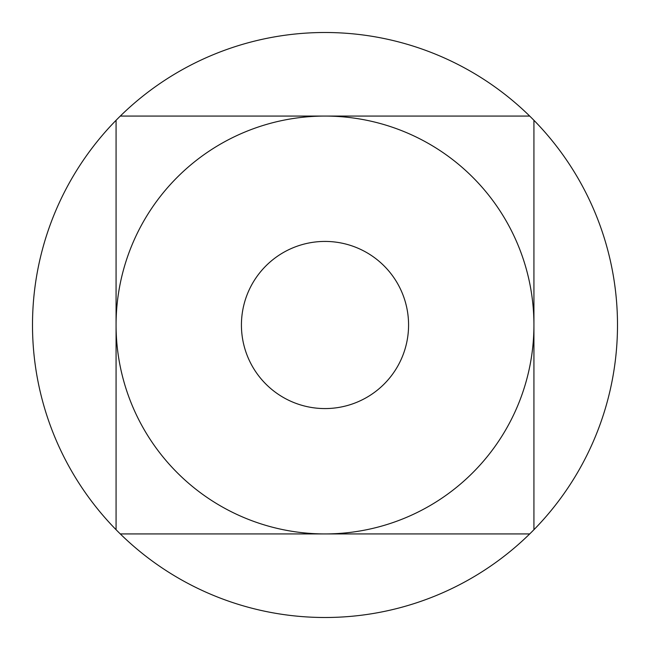 <?xml version="1.0" encoding="UTF-8"?>
<svg xmlns="http://www.w3.org/2000/svg" width="650" height="650" viewBox="0 0 650 650"><rect width="100%" height="100%" fill="white"/><g stroke="black" fill="none" stroke-linecap="round" stroke-linejoin="round"><path stroke-width="0.97" d="M325 533.926L120.291 533.926A292.5 292.5 0 0 0 529.709 533.926L325 533.926A208.926 208.926 0 0 1 116.074 325A208.926 208.926 0 0 1 325 116.074A208.926 208.926 0 0 1 533.926 325A208.926 208.926 0 0 1 325 533.926L120.291 533.926A292.5 292.5 0 0 1 116.074 529.709L116.074 325A208.926 208.926 0 0 0 325 533.926A208.926 208.926 0 0 0 533.926 325A208.926 208.926 0 0 0 325 116.074A208.926 208.926 0 0 0 116.074 325L116.074 120.291A292.5 292.5 0 0 1 120.291 116.074L529.709 116.074A292.5 292.5 0 0 0 120.291 116.074L137.556 116.074M529.709 116.074A292.5 292.5 0 0 1 533.926 120.291L533.926 529.709A292.5 292.5 0 0 0 533.926 120.291L533.926 325M533.926 529.709A292.5 292.5 0 0 1 529.709 533.926L512.484 533.926M241.426 325A83.574 83.574 0 0 1 325 241.426A83.574 83.574 0 0 1 408.574 325A83.574 83.574 0 0 1 325 408.574A83.574 83.574 0 0 1 241.426 325A83.574 83.574 0 0 1 325 241.426A83.574 83.574 0 0 1 408.574 325A83.574 83.574 0 0 1 325 408.574A83.574 83.574 0 0 1 241.426 325M116.074 120.291A292.5 292.5 0 0 0 116.074 529.709"/></g></svg>
